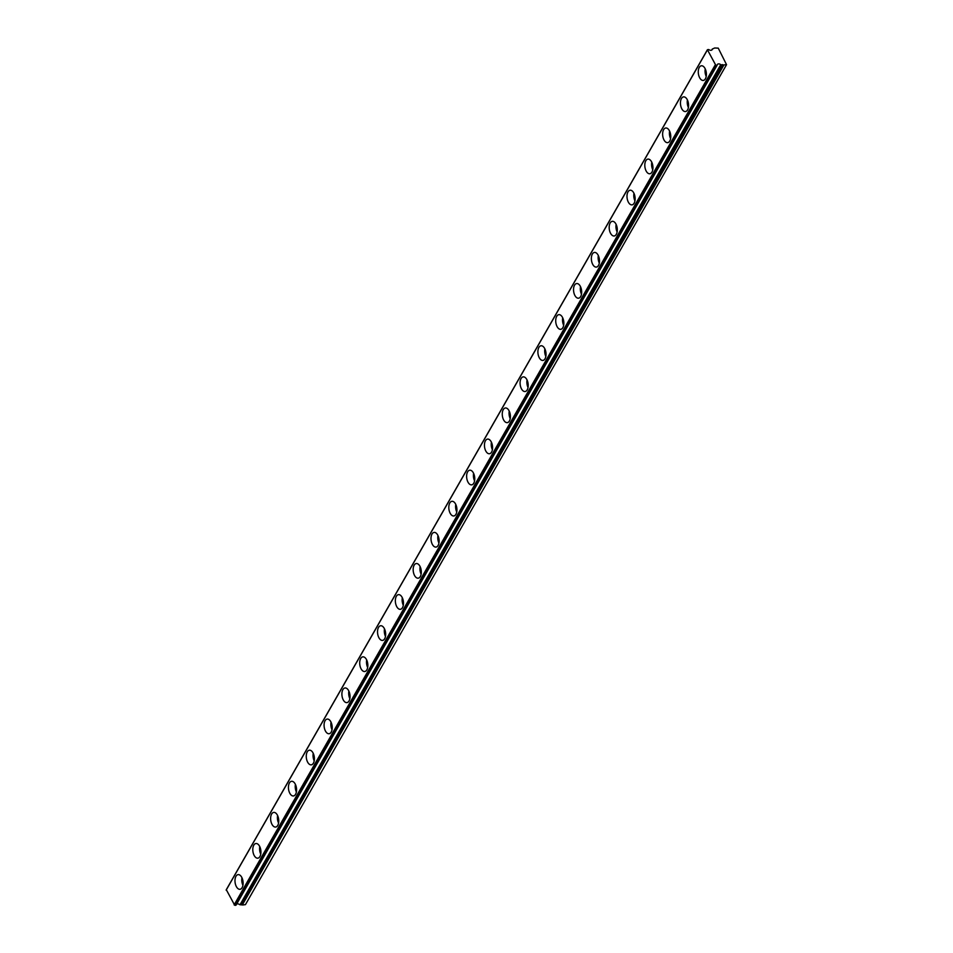 <?xml version="1.0" encoding="UTF-8"?>
<svg xmlns="http://www.w3.org/2000/svg" width="953" height="953" viewBox="0 0 953 953"><rect width="100%" height="100%" fill="white"/><g stroke="black" fill="none" stroke-linecap="round" stroke-linejoin="round"><path stroke-width="1.43" d="M707.412 49.747L715.798 65.257L234.688 905.219L226.302 889.709L707.436 49.699L708.722 49.532A2.466 1.692 29.8 0 0 711.057 50.283A2.466 1.692 29.8 0 0 712.177 49.616A2.466 1.692 29.8 0 0 712.332 49.068L714.667 47.995L718.252 48.138L726.543 64.673L723.434 64.959L242.336 904.921L723.863 65.018M705.399 78.777A7.386 3.991 -97.4 0 0 705.816 70.391A7.386 3.991 -97.4 0 0 701.384 65.781A7.386 3.991 -97.4 0 0 699.264 67.437A7.386 3.991 -97.4 0 0 698.859 75.823A7.386 3.991 -97.4 0 0 703.29 80.433A7.386 3.991 -97.4 0 0 705.399 78.777M242.122 887.636A7.386 3.991 -97.4 0 0 242.527 879.238A7.386 3.991 -97.4 0 0 238.095 874.628A7.386 3.991 -97.4 0 0 235.975 876.284A7.386 3.991 -97.4 0 0 235.57 884.67A7.386 3.991 -97.4 0 0 240.001 889.292A7.386 3.991 -97.4 0 0 242.122 887.636M259.931 856.521A7.386 3.991 -97.4 0 0 260.348 848.122A7.386 3.991 -97.4 0 0 255.916 843.512A7.386 3.991 -97.4 0 0 253.796 845.168A7.386 3.991 -97.4 0 0 253.391 853.566A7.386 3.991 -97.4 0 0 257.822 858.176A7.386 3.991 -97.4 0 0 259.931 856.521M277.752 825.417A7.386 3.991 -97.4 0 0 278.169 817.019A7.386 3.991 -97.4 0 0 273.737 812.409A7.386 3.991 -97.4 0 0 271.617 814.065A7.386 3.991 -97.4 0 0 271.212 822.451A7.386 3.991 -97.4 0 0 275.631 827.061A7.386 3.991 -97.4 0 0 277.752 825.417M295.573 794.302A7.386 3.991 -97.4 0 0 295.99 785.903A7.386 3.991 -97.4 0 0 291.558 781.293A7.386 3.991 -97.4 0 0 289.438 782.949A7.386 3.991 -97.4 0 0 289.021 791.347A7.386 3.991 -97.4 0 0 293.453 795.958A7.386 3.991 -97.4 0 0 295.573 794.302M313.394 763.198A7.386 3.991 -97.4 0 0 313.799 754.8A7.386 3.991 -97.4 0 0 309.368 750.19A7.386 3.991 -97.4 0 0 307.259 751.846A7.386 3.991 -97.4 0 0 306.842 760.232A7.386 3.991 -97.4 0 0 311.274 764.842A7.386 3.991 -97.4 0 0 313.394 763.198M331.215 732.083A7.386 3.991 -97.4 0 0 331.62 723.684A7.386 3.991 -97.4 0 0 327.189 719.074A7.386 3.991 -97.4 0 0 325.068 720.73A7.386 3.991 -97.4 0 0 324.663 729.128A7.386 3.991 -97.4 0 0 329.095 733.739A7.386 3.991 -97.4 0 0 331.215 732.083M349.024 700.979A7.386 3.991 -97.4 0 0 349.441 692.581A7.386 3.991 -97.4 0 0 345.01 687.971A7.386 3.991 -97.4 0 0 342.889 689.627A7.386 3.991 -97.4 0 0 342.484 698.013A7.386 3.991 -97.4 0 0 346.916 702.623A7.386 3.991 -97.4 0 0 349.024 700.979M366.845 669.864A7.386 3.991 -97.4 0 0 367.262 661.465A7.386 3.991 -97.4 0 0 362.831 656.855A7.386 3.991 -97.4 0 0 360.71 658.511A7.386 3.991 -97.4 0 0 360.294 666.909A7.386 3.991 -97.4 0 0 364.725 671.52A7.386 3.991 -97.4 0 0 366.845 669.864M384.667 638.76A7.386 3.991 -97.4 0 0 385.072 630.362A7.386 3.991 -97.4 0 0 380.64 625.752A7.386 3.991 -97.4 0 0 378.532 627.408A7.386 3.991 -97.4 0 0 378.115 635.794A7.386 3.991 -97.4 0 0 382.546 640.404A7.386 3.991 -97.4 0 0 384.667 638.76M402.488 607.645A7.386 3.991 -97.4 0 0 402.893 599.246A7.386 3.991 -97.4 0 0 398.461 594.636A7.386 3.991 -97.4 0 0 396.353 596.292A7.386 3.991 -97.4 0 0 395.936 604.69A7.386 3.991 -97.4 0 0 400.367 609.301A7.386 3.991 -97.4 0 0 402.488 607.645M420.309 576.541A7.386 3.991 -97.4 0 0 420.714 568.143A7.386 3.991 -97.4 0 0 416.282 563.533A7.386 3.991 -97.4 0 0 414.162 565.189A7.386 3.991 -97.4 0 0 413.757 573.575A7.386 3.991 -97.4 0 0 418.188 578.185A7.386 3.991 -97.4 0 0 420.309 576.541M438.118 545.426A7.386 3.991 -97.4 0 0 438.535 537.027A7.386 3.991 -97.4 0 0 434.103 532.417A7.386 3.991 -97.4 0 0 431.983 534.073A7.386 3.991 -97.4 0 0 431.578 542.471A7.386 3.991 -97.4 0 0 436.009 547.082A7.386 3.991 -97.4 0 0 438.118 545.426M455.939 514.322A7.386 3.991 -97.4 0 0 456.356 505.924A7.386 3.991 -97.4 0 0 451.925 501.314A7.386 3.991 -97.4 0 0 449.804 502.97A7.386 3.991 -97.4 0 0 449.387 511.356A7.386 3.991 -97.4 0 0 453.819 515.966A7.386 3.991 -97.4 0 0 455.939 514.322M473.76 483.207A7.386 3.991 -97.4 0 0 474.165 474.808A7.386 3.991 -97.4 0 0 469.734 470.198A7.386 3.991 -97.4 0 0 467.625 471.854A7.386 3.991 -97.4 0 0 467.208 480.252A7.386 3.991 -97.4 0 0 471.64 484.863A7.386 3.991 -97.4 0 0 473.76 483.207M491.581 452.091A7.386 3.991 -97.4 0 0 491.986 443.705A7.386 3.991 -97.4 0 0 487.555 439.095A7.386 3.991 -97.4 0 0 485.446 440.751A7.386 3.991 -97.4 0 0 485.029 449.137A7.386 3.991 -97.4 0 0 489.461 453.747A7.386 3.991 -97.4 0 0 491.581 452.091M509.402 420.988A7.386 3.991 -97.4 0 0 509.807 412.589A7.386 3.991 -97.4 0 0 505.376 407.979A7.386 3.991 -97.4 0 0 503.255 409.635A7.386 3.991 -97.4 0 0 502.85 418.033A7.386 3.991 -97.4 0 0 507.282 422.644A7.386 3.991 -97.4 0 0 509.402 420.988M527.212 389.872A7.386 3.991 -97.4 0 0 527.628 381.486A7.386 3.991 -97.4 0 0 523.197 376.876A7.386 3.991 -97.4 0 0 521.077 378.532A7.386 3.991 -97.4 0 0 520.672 386.918A7.386 3.991 -97.4 0 0 525.103 391.528A7.386 3.991 -97.4 0 0 527.212 389.872M545.033 358.769A7.386 3.991 -97.4 0 0 545.45 350.37A7.386 3.991 -97.4 0 0 541.018 345.76A7.386 3.991 -97.4 0 0 538.898 347.416A7.386 3.991 -97.4 0 0 538.481 355.814A7.386 3.991 -97.4 0 0 542.912 360.425A7.386 3.991 -97.4 0 0 545.033 358.769M562.854 327.653A7.386 3.991 -97.4 0 0 563.259 319.267A7.386 3.991 -97.4 0 0 558.827 314.657A7.386 3.991 -97.4 0 0 556.719 316.313A7.386 3.991 -97.4 0 0 556.302 324.699A7.386 3.991 -97.4 0 0 560.733 329.309A7.386 3.991 -97.4 0 0 562.854 327.653M580.675 296.55A7.386 3.991 -97.4 0 0 581.08 288.151A7.386 3.991 -97.4 0 0 576.648 283.541A7.386 3.991 -97.4 0 0 574.54 285.197A7.386 3.991 -97.4 0 0 574.123 293.595A7.386 3.991 -97.4 0 0 578.554 298.206A7.386 3.991 -97.4 0 0 580.675 296.55M598.496 265.434A7.386 3.991 -97.4 0 0 598.901 257.048A7.386 3.991 -97.4 0 0 594.469 252.438A7.386 3.991 -97.4 0 0 592.349 254.094A7.386 3.991 -97.4 0 0 591.944 262.48A7.386 3.991 -97.4 0 0 596.375 267.09A7.386 3.991 -97.4 0 0 598.496 265.434M616.305 234.331A7.386 3.991 -97.4 0 0 616.722 225.932A7.386 3.991 -97.4 0 0 612.291 221.322A7.386 3.991 -97.4 0 0 610.17 222.978A7.386 3.991 -97.4 0 0 609.765 231.376A7.386 3.991 -97.4 0 0 614.197 235.987A7.386 3.991 -97.4 0 0 616.305 234.331M634.126 203.215A7.386 3.991 -97.4 0 0 634.543 194.829A7.386 3.991 -97.4 0 0 630.112 190.219A7.386 3.991 -97.4 0 0 627.991 191.875A7.386 3.991 -97.4 0 0 627.574 200.261A7.386 3.991 -97.4 0 0 632.006 204.871A7.386 3.991 -97.4 0 0 634.126 203.215M651.947 172.112A7.386 3.991 -97.4 0 0 652.352 163.713A7.386 3.991 -97.4 0 0 647.921 159.103A7.386 3.991 -97.4 0 0 645.812 160.759A7.386 3.991 -97.4 0 0 645.395 169.157A7.386 3.991 -97.4 0 0 649.827 173.768A7.386 3.991 -97.4 0 0 651.947 172.112M669.768 140.996A7.386 3.991 -97.4 0 0 670.173 132.61A7.386 3.991 -97.4 0 0 665.742 128A7.386 3.991 -97.4 0 0 663.633 129.656A7.386 3.991 -97.4 0 0 663.217 138.042A7.386 3.991 -97.4 0 0 667.648 142.652A7.386 3.991 -97.4 0 0 669.768 140.996M687.578 109.893A7.386 3.991 -97.4 0 0 687.995 101.495A7.386 3.991 -97.4 0 0 683.563 96.884A7.386 3.991 -97.4 0 0 681.443 98.54A7.386 3.991 -97.4 0 0 681.038 106.939A7.386 3.991 -97.4 0 0 685.469 111.549A7.386 3.991 -97.4 0 0 687.578 109.893M716.358 65.388L235.26 905.35L715.798 65.257M242.336 904.921L240.013 904.731L720.766 64.661A2.466 1.692 29.8 0 0 717.311 64.578A2.466 1.692 29.8 0 0 717.144 65.126L716.954 65.316M721.111 64.768L723.434 64.959M242.765 904.981L245.433 904.635L726.543 64.673M720.766 64.661L240.013 904.731M239.656 904.623A2.466 1.692 29.8 0 0 236.642 904.099M235.856 905.267L717.061 65.28M226.147 890.138L707.257 50.175M715.226 64.935L234.128 904.885M705.232 68.902A7.386 3.991 -97.4 0 0 706.221 76.431M241.955 877.749A7.386 3.991 -97.4 0 0 242.932 885.289M259.776 846.633A7.386 3.991 -97.4 0 0 260.753 854.174M277.585 815.53A7.386 3.991 -97.4 0 0 278.574 823.07M295.406 784.414A7.386 3.991 -97.4 0 0 296.383 791.955M313.227 753.311A7.386 3.991 -97.4 0 0 314.204 760.851M331.048 722.195A7.386 3.991 -97.4 0 0 332.025 729.736M348.869 691.092A7.386 3.991 -97.4 0 0 349.846 698.632M366.679 659.976A7.386 3.991 -97.4 0 0 367.667 667.517M384.5 628.873A7.386 3.991 -97.4 0 0 385.477 636.413M402.321 597.757A7.386 3.991 -97.4 0 0 403.298 605.298M420.142 566.654A7.386 3.991 -97.4 0 0 421.119 574.194M437.963 535.538A7.386 3.991 -97.4 0 0 438.94 543.079M455.772 504.435A7.386 3.991 -97.4 0 0 456.761 511.975M473.593 473.319A7.386 3.991 -97.4 0 0 474.57 480.86M491.414 442.216A7.386 3.991 -97.4 0 0 492.391 449.745M509.236 411.1A7.386 3.991 -97.4 0 0 510.212 418.641M527.057 379.997A7.386 3.991 -97.4 0 0 528.033 387.526M544.866 348.881A7.386 3.991 -97.4 0 0 545.843 356.422M562.687 317.778A7.386 3.991 -97.4 0 0 563.664 325.307M580.508 286.662A7.386 3.991 -97.4 0 0 581.485 294.203M598.329 255.559A7.386 3.991 -97.4 0 0 599.306 263.088M616.138 224.443A7.386 3.991 -97.4 0 0 617.127 231.984M633.959 193.34A7.386 3.991 -97.4 0 0 634.936 200.869M651.781 162.224A7.386 3.991 -97.4 0 0 652.757 169.765M669.602 131.121A7.386 3.991 -97.4 0 0 670.578 138.65M687.423 100.005A7.386 3.991 -97.4 0 0 688.4 107.546M711.772 50.032L712.332 49.068M722.326 64.613L241.216 904.576M241.657 904.635L722.755 64.685M712.356 48.984L711.736 50.056M717.121 65.209L236.022 905.171M707.436 49.699L226.326 889.661"/></g></svg>
